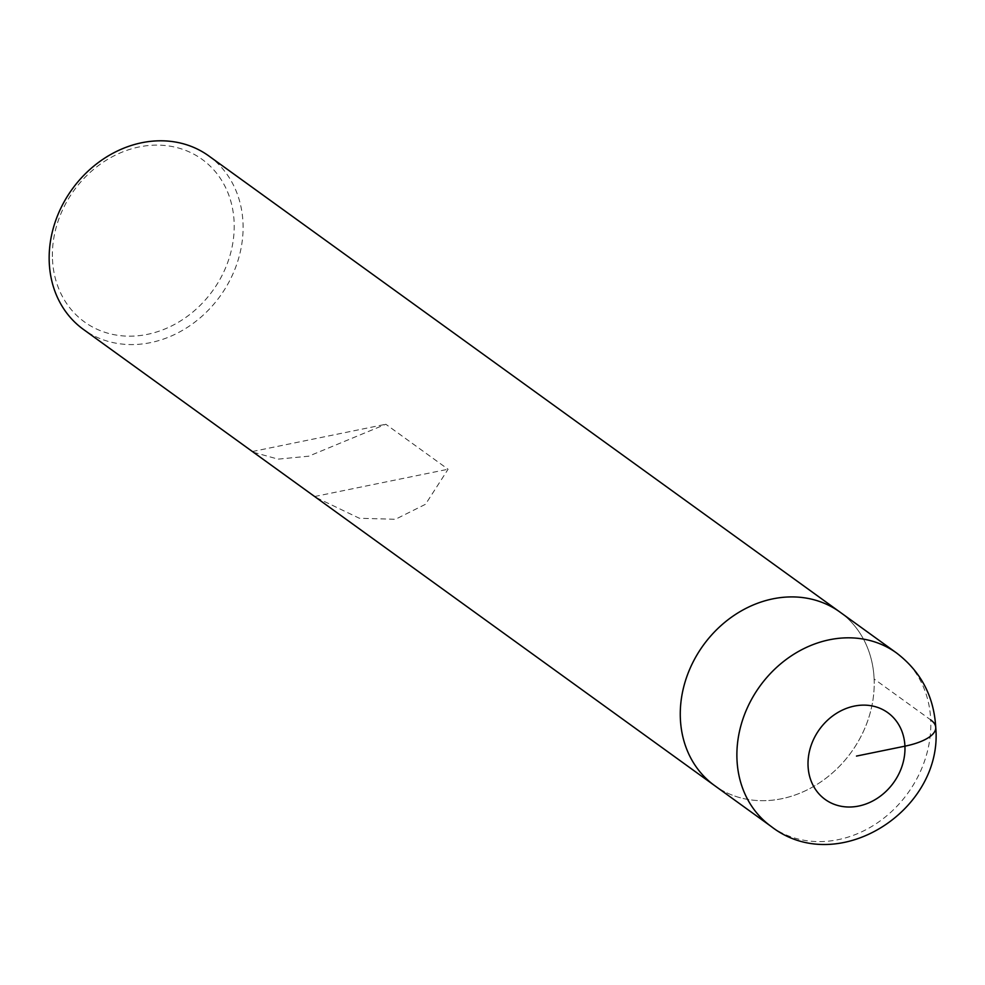 <?xml version="1.0" encoding="UTF-8"?>
<svg xmlns="http://www.w3.org/2000/svg" width="985" height="985" viewBox="0 0 985 985"><rect width="100%" height="100%" fill="white"/><g stroke="black" fill="none" stroke-linecap="round" stroke-linejoin="round"><path stroke-width="0.74" stroke-dasharray="4.92 3.69" d="M874.126 678.997A107.033 91.285 -54.1 0 0 839.934 612.054A107.033 91.285 -54.1 0 1 874.126 678.997A107.033 91.285 -54.1 0 1 819.988 782.496A107.033 91.285 -54.1 0 1 714.556 785.55A107.033 91.285 125.9 0 0 819.988 782.496A107.033 91.285 125.9 0 0 874.126 678.997L930.726 719.912A107.033 91.285 125.9 0 0 896.535 652.969M208.82 155.95A107.033 91.285 -54.1 0 1 243 222.893A107.033 91.285 125.9 0 1 188.874 326.392A107.033 91.285 125.9 0 1 83.442 329.433M253.44 452.287L278.102 459.133L308.724 456.19L385.825 424.252L448.089 469.242L425.508 504.283L395.428 519.28L359.353 518.258L315.877 497.425M52.476 259.215A100.335 85.584 125.9 0 0 147.393 334.358A100.335 85.584 125.9 0 0 234.122 222.081A100.335 85.584 -54.1 0 0 139.205 146.937A100.335 85.584 -54.1 0 0 52.476 259.215M252.369 451.524L385.825 424.252M314.634 496.514L448.089 469.242M771.157 826.452A107.033 91.285 125.9 0 0 876.588 823.411A107.033 91.285 125.9 0 0 930.726 719.912"/><path stroke-width="1.48" d="M680.364 718.607A107.033 91.285 -54.1 0 1 734.502 615.108A107.033 91.285 -54.1 0 1 839.934 612.054A107.033 91.285 -54.1 0 0 734.502 615.108A107.033 91.285 -54.1 0 0 680.364 718.607A107.033 91.285 125.9 0 0 714.556 785.55A107.033 91.285 -54.1 0 1 680.364 718.607M771.157 826.452L83.442 329.433A107.033 91.285 125.9 0 1 49.25 262.49A107.033 91.285 -54.1 0 1 103.388 158.991A107.033 91.285 -54.1 0 1 208.82 155.95L896.535 652.969A107.033 91.285 125.9 0 0 791.103 656.01A107.033 91.285 125.9 0 0 736.977 759.509A107.033 91.285 125.9 0 0 771.157 826.452C837.632 878.214 943.359 810.458 935.75 727.472C933.965 696.42 920.901 671.585 896.535 652.969M930.726 719.912A53.51 18.998 177.5 0 1 904.932 746.174L856.494 756.074M904.932 746.174A53.51 45.642 125.9 0 0 854.303 706.097A53.51 45.642 125.9 0 0 808.057 765.973A53.51 45.642 125.9 0 0 858.674 806.05A53.51 45.642 125.9 0 0 904.932 746.174"/></g></svg>

